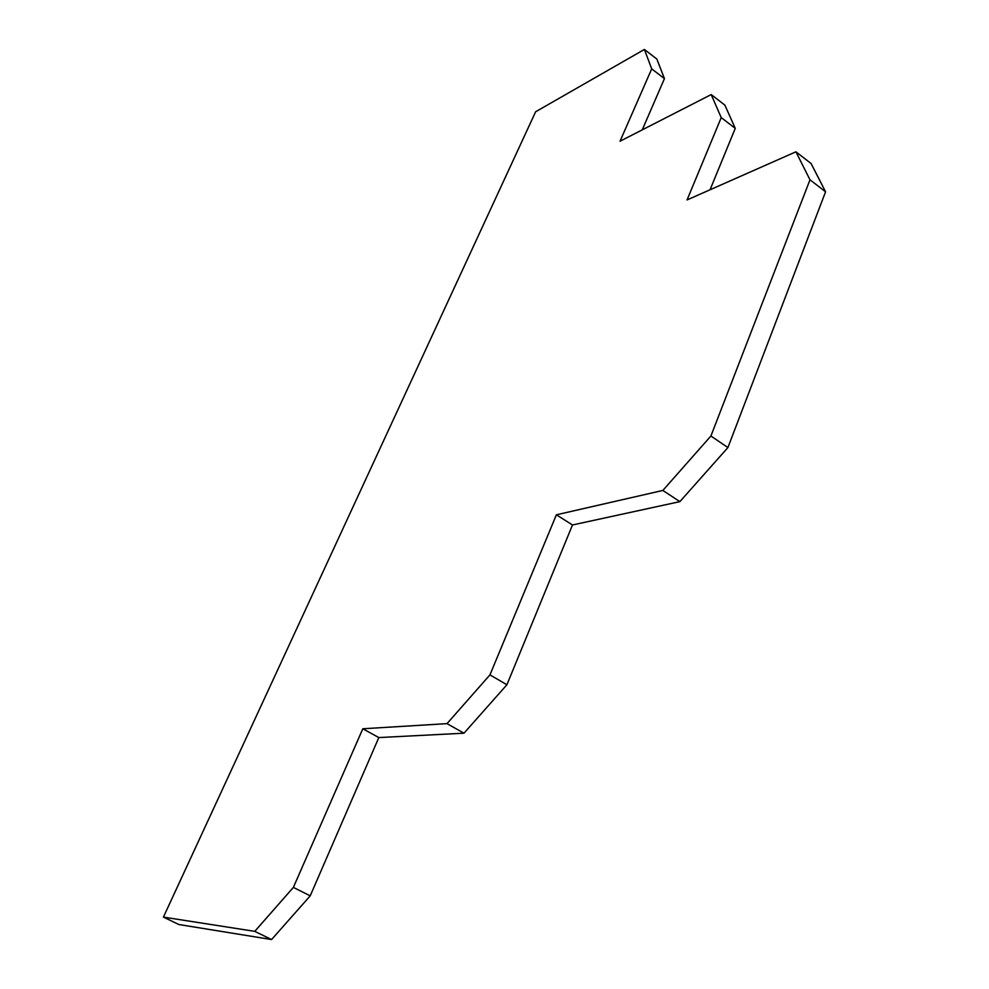 <?xml version="1.0" encoding="UTF-8"?>
<svg xmlns="http://www.w3.org/2000/svg" width="989" height="989" viewBox="0 0 989 989"><rect width="100%" height="100%" fill="white"/><g stroke="black" fill="none" stroke-linecap="round" stroke-linejoin="round"><path stroke-width="1.48" d="M163.42 917.1L535.63 111.769L644.395 49.45L651.702 68.871L620.029 141.229L711.19 94.573L721.228 117.604L687.058 199.939L795.922 151.811L809.991 179.813L710.906 436.013L662.853 490.445L679.888 501.633L572.483 524.974L556.387 514.799L489.951 674.881L447.016 723.639L463.989 733.195L378.824 737.571L362.815 728.769L293.374 887.393L254.766 931.354L271.579 939.55L178.873 924.53L163.42 917.1L254.766 931.354M362.815 728.769L447.016 723.639M556.387 514.799L662.853 490.445M809.991 179.813L825.58 191.779L811.091 163.531L795.922 151.811M825.58 191.779L727.916 447.56L710.906 436.013M727.916 447.56L679.888 501.633M572.483 524.974L506.912 684.747L489.951 674.881M506.912 684.747L463.989 733.195M378.824 737.571L310.212 895.849L293.374 887.393M310.212 895.849L271.579 939.55M651.702 68.871L664.447 78.626L656.857 59.043L644.395 49.45M664.447 78.626L642.244 129.856M711.19 94.573L724.888 105.131L735.26 128.36L710.053 189.764M735.26 128.36L721.228 117.604"/></g></svg>
